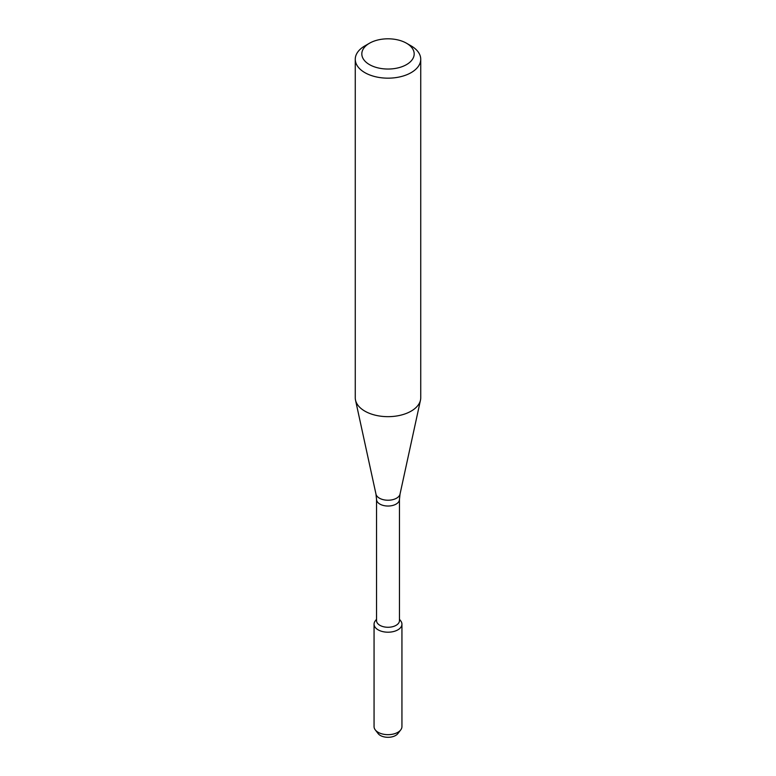 <?xml version="1.0" encoding="UTF-8"?>
<svg xmlns="http://www.w3.org/2000/svg" width="776" height="776" viewBox="0 0 776 776"><rect width="100%" height="100%" fill="white"/><g stroke="black" fill="none" stroke-linecap="round" stroke-linejoin="round"><path stroke-width="1.16" d="M399.456 619.238L400.717 620.878A13.939 8.041 180 0 1 397.855 629.85A13.939 8.041 180 0 1 380.095 630.781A13.939 8.041 180 0 1 375.283 620.878L376.544 619.238M376.544 499.414A11.456 6.615 180 0 0 383.616 505.525A11.456 6.615 180 0 0 396.1 504.099A11.456 6.615 180 0 0 399.456 499.414L399.456 620.654A11.456 6.615 180 0 1 396.1 625.33A11.456 6.615 180 0 1 383.616 626.765A11.456 6.615 180 0 1 376.544 620.654L376.544 499.414L375.972 494.099L355.515 400.125A32.737 18.905 180 0 1 355.262 397.768L355.262 59.267A32.737 18.905 180 0 1 364.856 45.9L369.483 43.233A26.19 15.122 180 0 1 406.517 43.233A26.19 15.122 180 0 1 406.517 64.612A26.19 15.122 180 0 1 369.483 64.612A26.19 15.122 180 0 1 369.483 43.233M406.517 43.233L411.144 45.9A32.737 18.905 180 0 1 420.738 59.267L420.738 397.768A32.737 18.905 180 0 1 420.485 400.125A32.737 18.905 180 0 1 411.144 411.125A32.737 18.905 180 0 1 377.388 415.645A32.737 18.905 180 0 1 355.515 400.125M420.738 59.267A32.737 18.905 180 0 1 411.144 72.634A32.737 18.905 180 0 1 375.468 76.727A32.737 18.905 180 0 1 355.262 59.267M399.456 619.578A13.939 8.041 180 0 1 401.939 624.156L401.939 726.617A13.939 8.041 180 0 1 400.717 729.906L397.845 733.621A10.786 6.227 180 0 1 395.624 735.483A10.786 6.227 180 0 1 378.154 733.621L375.283 729.906A13.939 8.041 180 0 1 374.061 726.617L374.061 624.156A13.939 8.041 180 0 1 376.544 619.578M400.717 729.906A13.939 8.041 180 0 1 397.855 732.311A13.939 8.041 180 0 1 375.283 729.906M401.939 624.156A13.939 8.041 180 0 1 397.855 629.85A13.939 8.041 180 0 1 382.665 631.586A13.939 8.041 180 0 1 374.061 624.156M399.456 499.414L400.028 494.099A12.125 6.994 180 0 1 396.575 498.182A12.125 6.994 180 0 1 384.071 499.851A12.125 6.994 180 0 1 375.972 494.099M400.028 494.099L420.485 400.125"/></g></svg>
